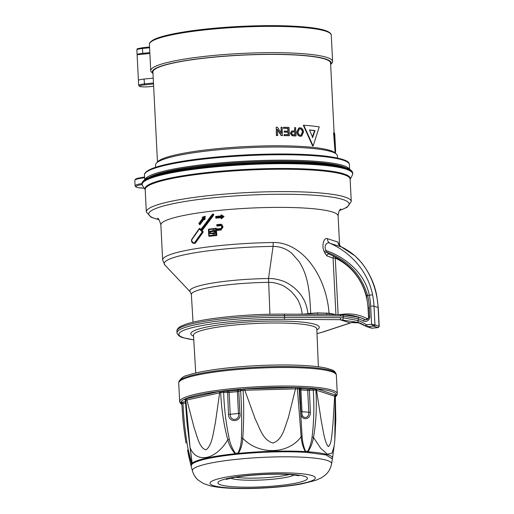 <?xml version="1.0" encoding="UTF-8"?>
<svg xmlns="http://www.w3.org/2000/svg" width="514" height="514" viewBox="0 0 514 514"><rect width="100%" height="100%" fill="white"/><g stroke="black" fill="none" stroke-linecap="round" stroke-linejoin="round"><path stroke-width="0.77" d="M318.384 366.784L316.804 328.96A61.738 8.552 177.1 0 0 312.846 326.191A61.738 8.552 177.1 0 0 233.401 325.144A61.738 8.552 177.1 0 0 193.489 335.212L195.738 372.997M216.799 235.457L216.696 235.425A89.018 12.33 177.1 0 0 209.359 236.267L209.461 236.299A88.729 12.291 -2.9 0 1 216.799 235.457L216.548 230.452A88.729 12.291 -2.9 0 1 221.264 229.97L222.009 224.361L221.161 229.938A89.018 12.33 177.1 0 0 216.445 230.42L215.655 229.842A89.597 12.413 -2.9 0 1 220.943 229.302C223.706 227.496 223.629 225.974 220.712 224.727L220.847 224.213L216.824 224.631A89.018 12.33 -2.9 0 1 220.821 224.226M209.461 236.299L208.915 235.791M216.471 228.974L216.343 228.28L216.381 228.987M216.895 226.064L216.998 226.096A88.729 12.291 -2.9 0 1 221.046 225.678L220.949 225.646A89.018 12.33 177.1 0 0 216.895 226.064L217.191 225.37A89.597 12.413 -2.9 0 1 220.724 225.01C223.282 226.109 223.346 227.439 220.93 229.013A89.597 12.413 177.1 0 0 215.642 229.559L216.375 228.993A89.018 12.33 -2.9 0 1 221.039 228.512L221.091 228.505C222.819 227.387 222.768 226.436 220.949 225.646L221.463 225.704C222.819 226.674 222.684 227.606 221.065 228.505L220.93 229.013M216.111 217.473A89.597 12.413 -2.9 0 1 221.56 216.927L221.386 218.791L224.033 216.535L221.078 214.756L221.11 215.906A89.018 12.33 -2.9 0 0 215.739 216.452L215.925 218.199A88.729 12.291 -2.9 0 1 221.2 217.66M200.961 229.527L200.042 228.64L199.355 228.743M195.744 233.542L191.555 239.704C191.234 241.336 191.844 242.557 193.373 243.379L195.294 243.218L203.043 232.289L203.004 231.48L202.073 230.593L212.282 217.088L213.843 214.679L212.963 213.92L213.753 214.646L212.192 217.062L202.002 230.568L202.927 231.454A0.578 0.54 107.7 0 1 202.972 232.264L195.236 243.206L193.373 243.379L191.523 240.398M204.842 219.806L205.272 216.317L204.842 219.806L203.717 218.212L204.122 218.598L204.289 217.017L202.927 217.473L203.338 217.859L199.181 223.526L199.862 224.708L198.783 223.667L203.338 217.859M204.084 219.086L199.952 224.753L204.161 219.112M296.886 314.215L302.193 314.131C301.718 309.858 300.664 305.971 299.032 302.463C298.152 299.778 295.499 296.09 291.078 291.387C286.645 287.647 283.182 285.418 280.683 284.692C276.204 282.983 272.105 282.199 268.379 282.34A61.789 8.558 177.1 0 0 191.375 294.535L190.328 291.971A63.145 8.744 -2.9 0 1 268.526 278.517C272.773 278.376 277.38 279.16 282.353 280.875C285.906 281.98 289.986 284.377 294.586 288.078C303.459 296.212 306.492 303.369 308.008 313.713L310.694 313.399C310.026 299.791 309.28 283.644 303.941 270.917C302.463 267.331 300.774 264.132 298.872 261.311L292.093 253.608C286.606 248.834 280.271 246.431 273.082 246.392A87.38 12.105 177.1 0 0 164.865 265.018L162.649 260.02A88.729 12.291 -2.9 0 1 273.23 242.518C288.817 242.055 303.523 252.785 312.287 265.468C321.552 278.029 327.9 296.173 329.031 313.251A88.729 12.291 -2.9 0 1 335.179 314.497M333.991 256.383A1.735 1.574 -71.4 0 0 333.072 258.073L326.917 255.901L324.771 253.01L324.238 251.513C321.539 247.395 323.383 236.903 327.405 238.689L337.929 242.036L339.041 245.088M372.387 328.15A1.735 0.598 -95.8 0 1 372.297 328.176L378.073 327.585L373.363 326.075L371.583 324.276L370.665 306.151A72.545 67.405 -72.3 0 0 369.303 295.203C365.088 273.467 345.382 257.064 326.146 250.633C323.306 246.18 326.846 241.265 330.091 243.334C335.231 245.57 340.21 248.487 345.01 252.085C349.456 255.381 353.613 259.313 357.481 263.875C365.3 273.255 370.337 283.58 372.599 294.85A75.147 69.82 107.7 0 1 374.012 306.196L378.086 307.494A75.147 69.82 -72.3 0 0 376.672 296.148C374.526 285.334 370.568 275.658 364.799 267.119C361.721 262.718 358.521 259.043 355.187 256.107C351.859 252.843 344.155 247.966 341.296 246.906L330.091 243.334C328.388 242.447 327.495 240.893 327.405 238.689M324.238 251.513L326.146 250.633L326.692 252.156C347.56 259.975 361.194 274.386 367.6 295.377A65.323 60.691 107.7 0 1 369.386 307.764L369.829 316.425A4.626 4.298 107.7 0 1 367.838 320.627A4.626 4.298 107.7 0 1 363.475 321.012A43.934 40.818 -72.3 0 0 358.149 318.751L343.179 316.078L340.493 316.007A1.735 0.662 -89.6 0 0 339.85 314.529A1.735 0.662 -89.6 0 0 339.748 314.549M365.775 326.197A40.465 37.599 -72.3 0 0 358.277 322.445L340.011 319.695A1.735 0.662 -89.6 0 0 340.576 317.723L343.262 317.793L358.245 320.614A42.199 39.205 107.7 0 1 366.167 324.604A1.156 1.073 -72.3 0 0 366.829 324.764L371.583 324.276L373.922 324.771A2.602 0.36 -2.9 0 1 374.957 324.893L379.03 326.191L378.086 307.494A2.602 0.36 177.1 0 1 378.253 307.61L379.197 326.306A2.602 0.36 -2.9 0 0 379.03 326.191A1.156 1.073 -72.3 0 1 378.008 327.444M310.629 314.317L310.694 313.399L317.517 312.872L329.031 313.251L329.57 314.452M302.2 314.253L308.008 313.713L308.002 314.298M351.447 322.586L359.466 322.901L355.097 322.284L351.859 322.548A1.735 1.542 -103.8 0 1 351.447 322.586L350.24 322.953L340.011 319.695L284.004 319.284A76.303 10.569 177.1 0 0 201.97 325.561A76.303 10.569 177.1 0 0 183.761 337.788A76.303 10.569 177.1 0 0 193.765 339.844M341.232 246.874L341.296 246.906C339.291 245.917 338.167 244.298 337.929 242.036M324.771 253.01A1.735 0.482 -19.4 0 1 326.692 252.156L328.979 254.07C348.209 262.262 360.725 276.236 366.527 295.974L368.268 308.047L369.386 307.764M342.613 319.772A1.735 0.655 -87.3 0 0 343.262 317.793L343.179 316.078A1.735 0.655 -87.4 0 0 342.6 314.6A1.735 0.655 -87.4 0 0 342.51 314.613L359.312 317.299A45.669 42.431 107.7 0 1 364.85 319.65A2.891 2.686 -72.3 0 0 365.242 319.811C367.651 319.798 368.808 318.764 368.705 316.708L368.268 308.047M358.277 322.445A1.735 0.642 -70.3 0 1 358.271 322.445A1.735 0.642 -70.3 0 1 358.245 320.614L358.149 318.751A1.735 0.642 -71.4 0 1 359.312 317.299M327.887 314.459L317.678 314.388M351.859 322.548L350.696 322.888A1.735 1.536 -108.2 0 1 350.24 322.953L323.345 331.819A76.303 10.569 177.1 0 1 316.997 333.599M373.922 324.771A1.156 0.623 -87.8 0 1 373.363 326.075L367.529 326.673L372.213 328.163A1.735 0.598 -95.8 0 0 372.297 328.176L371.185 328.06A2.891 2.686 -72.3 0 0 372.213 328.163L378.047 327.572A1.156 1.099 62.2 0 0 378.522 327.45A1.156 1.099 62.2 0 0 378.529 327.45L379.197 326.306M326.917 255.901A1.735 1.433 109.6 0 1 328.966 254.064L328.979 254.07M335.552 257.212A1.735 0.636 -65.2 0 1 335.269 258.092L333.072 258.073L335.931 314.497M327.489 314.439A1.735 1.163 94.4 0 1 326.634 312.968M317.652 314.369L317.517 312.872M216.548 230.452L216.702 235.425M224.033 216.535L222.793 216.522L221.502 215.739L221.534 216.355A89.597 12.413 177.1 0 0 216.086 216.902L215.732 216.452L216.086 216.902M221.097 214.942L221.534 216.355M221.277 218.469L221.226 217.615A89.018 12.33 177.1 0 0 215.822 218.167L215.694 216.465M200.582 230.253L210.997 215.97L212.944 213.92L212.719 214.634L200.582 230.253L199.284 229.013L191.722 239.884C191.767 242.229 192.711 243.161 194.549 242.672L202.259 231.846L203.043 232.289M213.843 214.679L212.719 214.634M212.282 217.088L211.524 216.657L212.796 214.698M202.073 230.593L200.948 230.606L211.524 216.657M202.053 233.645L201.347 233.093M191.722 239.884L197.98 230.992M198.391 230.259L199.214 228.698L199.978 228.621L200.897 229.501M202.901 218L202.156 217.287L205.202 216.298M199.952 224.753L198.757 223.654L202.876 217.968M210.142 231.191A89.597 12.413 -2.9 0 1 212.025 230.972L212.211 230.857C215.957 227.272 216.413 236.318 212.353 233.613L212.16 233.542A89.597 12.413 177.1 0 0 210.271 233.767C208.723 233.086 208.678 232.232 210.142 231.191L210.271 233.767M214.338 230.78L212.404 231.634A88.729 12.291 177.1 0 0 210.534 231.853L210.04 233.009M212.481 233.06L213.445 233.523L214.287 230.76L212.301 231.602A89.018 12.33 177.1 0 0 210.432 231.82L210.534 231.853M212.969 233.234L212.378 233.028L212.969 233.234L212.353 233.613M212.378 233.028L212.16 233.542M212.025 230.972L212.404 231.634M212.211 230.857L212.963 231.3M220.712 224.727A89.597 12.413 177.1 0 0 217.171 225.087L216.818 224.631M216.786 224.644L216.889 226.064M216.696 235.425L215.912 234.847L215.655 229.842M221.065 228.505L216.375 228.993M215.642 229.559L215.61 228.846L216.298 228.274L208.954 229.115L209.063 235.637A89.597 12.413 -2.9 0 1 215.912 234.847M203.004 231.48L202.259 231.846L200.948 230.606M199.535 237.038L198.712 236.736M195.198 243.199L194.549 242.672M195.834 233.491L195.802 233.921M200.807 229.507L212.944 213.92M211.132 216.298L210.997 215.97M221.592 217.544L222.793 216.522M221.56 216.927L221.283 218.758L223.924 216.497L221.078 214.756L221.502 215.739M198.783 223.667L199.181 223.526M199.554 223.879L203.717 218.212M204.122 218.598L204.765 219.767L204.013 219.06M202.927 217.473L202.143 217.287L205.073 216.298L204.289 217.017M150.827 176.739A101.162 14.013 -2.9 0 1 211.607 164.782A101.162 14.013 -2.9 0 1 343.243 166.992M337.492 158.061L337.377 155.806A91.042 12.612 177.1 0 0 336.4 154.091A91.042 12.612 177.1 0 0 331.536 151.733A91.042 12.612 177.1 0 0 236.144 148.379A91.042 12.612 177.1 0 0 156.327 163.214A91.042 12.612 177.1 0 0 155.524 165.02L155.639 167.275M156.327 163.214L157.689 161.743A89.597 12.413 -2.9 0 1 245.75 146.593A89.597 12.413 -2.9 0 1 334.897 152.761L336.4 154.091M334.113 132.837L330.573 63.004A88.941 12.317 177.1 0 0 241.124 55.204A88.941 12.317 177.1 0 0 152.915 72.005L157.47 161.974M282.572 135.51A89.52 12.4 177.1 0 0 281.434 135.497L277.419 129.316L277.733 135.471A89.52 12.4 177.1 0 0 276.628 135.471L276.211 127.215A89.52 12.4 -2.9 0 1 277.38 127.221L281.389 133.402L281.074 127.247A89.52 12.4 -2.9 0 1 282.154 127.26L282.334 135.593A88.941 12.317 177.1 0 0 281.197 135.58L277.181 129.399M277.733 135.471L277.496 135.555A88.941 12.317 177.1 0 0 276.391 135.555L276.211 127.215M281.126 132.991L281.074 127.247M296.045 135.889L295.807 135.972A88.941 12.317 177.1 0 0 293.211 135.869L292.151 135.747L290.391 133.402L291.566 131.147L293.076 130.909A89.52 12.4 -2.9 0 1 294.811 130.98L294.638 127.594A89.52 12.4 -2.9 0 1 295.627 127.633L296.045 135.889A89.52 12.4 177.1 0 0 293.455 135.78L292.389 135.664L290.628 133.319L291.811 131.064M294.567 130.967L294.638 127.594M303.774 125.249L303.337 125.326L312.679 146.06L313.11 145.982L319.278 126.9A89.52 12.4 177.1 0 0 303.774 125.249L313.11 145.982M301.654 136.082L300.304 136.313C298.236 135.966 297.079 134.495 296.848 131.892L298.82 127.992L300.125 127.761C302.123 128.082 303.254 129.522 303.511 132.079L301.654 136.082L300.549 136.223C298.473 135.882 297.323 134.411 297.086 131.809L299.064 127.902M289.446 135.651L289.209 135.735A88.941 12.317 177.1 0 0 283.979 135.619L284.171 134.584A89.52 12.4 -2.9 0 1 288.367 134.668L288.238 132.13A89.52 12.4 177.1 0 0 284.332 132.047L284.281 131.096A89.52 12.4 -2.9 0 1 288.187 131.179L288.046 128.32A89.52 12.4 177.1 0 0 283.657 128.23L283.606 127.279A89.52 12.4 -2.9 0 1 289.029 127.395L289.446 135.651A89.52 12.4 177.1 0 0 284.216 135.535L284.171 134.584M288.123 134.662L288.001 132.214A88.941 12.317 177.1 0 0 284.094 132.137L284.281 131.096M287.943 131.173L287.808 128.41A88.941 12.317 177.1 0 0 283.42 128.314L283.606 127.279M334.145 132.83L335.61 151.026L334.762 134.167A89.52 12.4 177.1 0 0 334.145 132.83L333.567 132.863L335.134 152.973M335.398 153.204L335.61 151.026M295.01 134.893L294.856 131.931A89.52 12.4 177.1 0 0 293.147 131.86L292.337 131.963L291.65 133.319L292.492 134.726L293.314 134.829A89.52 12.4 -2.9 0 1 295.01 134.893M294.76 134.88L294.856 131.931M294.618 132.014A88.941 12.317 177.1 0 0 292.909 131.95L293.147 131.86M300.497 135.272L301.243 135.169L302.573 132.008C302.463 130.113 301.66 129.014 300.176 128.712L299.437 128.808L298.062 131.86C298.159 133.794 298.968 134.931 300.497 135.272M301.114 135.208L302.328 132.092C302.213 130.203 301.416 129.104 299.932 128.796L300.176 128.712M309.473 129.978A89.52 12.4 -2.9 0 1 315.011 130.569L312.679 137.411L309.473 129.978M309.524 130.1A88.941 12.317 -2.9 0 1 314.581 130.646L315.011 130.569M314.581 130.646L312.242 137.482M153.519 83.968L144.62 84.881L144.023 79.066L153.223 78.122M151.726 72.397A91.042 12.612 -2.9 0 1 150.743 70.681A91.042 12.612 -2.9 0 1 241.034 53.482A91.042 12.612 -2.9 0 1 332.603 61.468A91.042 12.612 -2.9 0 1 331.793 63.273L330.65 64.52A89.597 12.413 177.1 0 0 241.117 55.107A89.597 12.413 177.1 0 0 152.992 73.502L151.726 72.397M144.023 79.066A8.674 1.201 177.1 0 0 138.42 80.473A8.674 1.201 177.1 0 0 138.42 80.492L137.116 54.76A8.674 1.201 -2.9 0 1 137.116 54.747A8.674 1.201 -2.9 0 1 142.725 53.334L142.474 48.477A8.674 1.201 177.1 0 0 136.872 49.884C138.529 48.509 133.807 49.415 142.693 47.706L142.474 48.477L149.58 47.751M149.87 53.462L137.116 54.76M149.831 52.608L142.725 53.334M178.724 383.103A78.905 10.929 -2.9 0 1 178.737 382.834A78.905 10.929 -2.9 0 1 256.981 368.197A78.905 10.929 -2.9 0 1 336.297 374.854A78.905 10.929 -2.9 0 1 336.336 375.117L337.274 393.673A78.905 10.929 -2.9 0 0 257.919 386.746A78.905 10.929 -2.9 0 0 179.669 401.652L178.724 383.103M185.104 399.699L184.198 399.352L184.873 399.025L219.838 391.372L228.621 391.238A73.354 10.158 -2.9 0 1 236.967 390.383L243.167 388.989L297.535 387.537L299.489 387.601L301.493 388.661A73.354 10.158 -2.9 0 1 308.387 389.104L316.823 388.77L336.201 395.285A77.807 10.775 -2.9 0 1 335.379 396.59M181.493 402.867A1.156 1.073 -69.8 0 0 181.416 402.867L180.857 402.321L185.663 401.614M336.201 395.285A1.156 1.073 -115.9 0 0 335.815 395.388L335.366 396.281L335.822 419.572L334.807 440.543L335.25 396.204A1.156 1.099 108.4 0 1 336.24 394.977A77.807 10.775 -2.9 0 0 316.823 388.77A1.156 1.047 -72.8 0 0 315.866 390.01L307.7 390.396A72.256 10.01 177.1 0 0 300.908 389.959L299.251 389.143L302.097 436.412L301.146 436.707C288.418 454.511 258.857 455.308 242.756 438.269C242.499 443.755 241.053 448.799 238.419 453.393L236.858 454.254C212.186 456.901 197.241 460.171 192.018 464.071L191.118 466.082L190.932 465.363A70.9 9.817 -2.9 0 1 191.581 463.641L187.61 450.335L188.856 456.708L187.61 450.335A2.313 0.765 165.4 0 1 188.182 449.686L191.593 463.178A2.313 1.915 153.2 0 0 191.581 463.641L192.018 464.071L192.152 463.133A70.9 9.817 -2.9 0 1 235.142 453.727C231.634 449.769 229.173 445.124 227.773 439.791C216.034 459.529 196.823 463.93 190.219 448.015L192.152 463.133A2.313 1.593 0.1 0 1 192.05 462.767L190.103 447.951L185.824 400.2L185.355 400.425L186.884 400.001L194.163 427.911C197.158 435.936 199.271 448.24 206.018 449.846C212.391 445.085 213.188 432.409 215.321 423.208L219.632 392.837L186.884 400.001A1.156 0.88 -100.8 0 0 185.991 398.8M300.311 387.954A1.156 1.137 5.2 0 0 299.251 389.124L298.698 388.873A1.156 0.874 -82.1 0 1 299.489 387.601A77.807 10.775 -2.9 0 1 315.333 388.616A1.156 0.565 -89.5 0 0 314.87 389.914M335.231 396.416L315.879 390.017C316.939 405.989 316.155 421.821 313.514 437.504C312.563 442.888 310.713 447.649 307.976 451.78L306.582 452.391L305.271 451.607C302.932 447.154 301.557 442.188 301.146 436.707L297.394 388.828L244.805 390.267L255.272 419.135C259.654 427.545 262.57 440.093 272.966 443.029C283.021 439.592 284.672 426.903 288.2 418.255L295.82 387.607M302.097 436.412C302.425 441.667 303.562 446.595 305.522 451.202L307.706 451.343C309.936 447.032 311.4 442.265 312.088 437.054C313.938 421.454 314.33 405.784 313.257 390.049L312.91 388.77M312.088 437.054A2.313 0.373 13.2 0 1 313.514 437.504L320.64 448.202L327.379 454.228L332.005 453.162L334.113 446.268L332.5 458.192A70.9 9.817 -2.9 0 0 307.976 451.78A2.313 1.169 47 0 0 307.706 451.343M305.522 451.202A2.313 1.112 139.4 0 1 305.271 451.607A70.9 9.817 -2.9 0 0 238.419 453.393A2.313 0.623 43.5 0 1 238.072 453.007C240.186 448.317 241.297 443.325 241.413 438.037L242.756 438.269C243.88 422.232 243.996 406.233 243.116 390.28L237.352 391.655A72.256 10.01 177.1 0 0 229.122 392.497L223.661 392.439C224.162 408.193 226.044 423.806 229.315 439.271L227.773 439.791C223.674 424.288 221.322 408.546 220.731 392.561L219.632 392.837A1.156 0.874 -103.8 0 0 218.713 391.642M331.575 463.84A69.698 9.65 177.1 0 0 268.488 457.126A69.698 9.65 177.1 0 0 193.309 468.909A69.698 9.65 177.1 0 0 192.429 470.888C193.54 474.628 195.416 477.647 198.057 479.967L203.319 483.456L210.046 485.781C215.816 487.124 223.012 487.966 231.621 488.3C241.207 488.705 251.635 488.628 262.911 488.069C277.669 487.311 290.622 485.916 301.769 483.899L315.641 480.404L321.481 477.757L325.349 474.968C328.517 472.282 330.586 468.575 331.575 463.84L332.391 458.925L325.972 454.922L306.582 452.391A70.759 9.798 177.1 0 0 236.858 454.254L235.142 453.727A2.313 0.61 124.8 0 1 235.431 453.277L238.072 453.007M294.207 474.962A32.877 4.555 -2.9 0 1 262.641 479.954A32.877 4.555 -2.9 0 1 230.728 478.174M235.675 477.236A32.08 4.446 177.1 0 0 289.189 474.525M191.593 463.178L192.05 462.767M309.338 389.104L310.392 412.234C310.443 421.3 299.463 420.587 300.973 411.63L299.868 389.798A1.156 1.079 -65.7 0 1 300.87 388.558M300.973 411.63A2.891 0.398 177.1 0 0 302.014 411.772C300.844 419.026 309.312 419.559 308.805 412.209L307.7 390.396A1.156 0.784 -85.5 0 1 308.387 389.104M244.947 388.969L244.805 390.267L243.116 390.28L243.218 388.989M229.315 439.271C230.426 444.411 232.469 449.082 235.431 453.277M237.834 390.242A1.156 0.899 -105.7 0 1 238.785 391.43L239.897 413.262C241.933 422.135 228.634 423.478 228.486 414.425L227.573 391.289M241.413 438.037C241.927 422.187 241.664 406.413 240.623 390.711A1.156 1.079 -122.4 0 0 239.485 389.586M228.621 391.238A1.156 0.463 -96.4 0 1 229.122 392.497L230.227 414.31C229.964 421.692 240.218 420.638 238.457 413.474A2.891 0.398 177.1 0 0 239.897 413.262M186.113 402.957L183.003 403.323C183.671 419.103 185.4 434.555 188.182 449.686M317.485 389.002A1.156 1.073 -69.8 0 0 316.508 390.248L321.205 420.452C323.062 429.492 324.52 442.381 328.33 446.595C331.793 444.43 331.954 432.313 332.944 424.134L334.678 396.05A1.156 1.079 -74.8 0 1 335.642 394.803M299.251 388.982L297.394 388.828L297.535 387.537M243.083 390.28L243.167 388.989A77.807 10.775 -2.9 0 1 297.587 387.537L297.426 388.828M224.226 391.141A1.156 0.591 -85.1 0 0 223.661 392.439L222.048 392.394L221.817 391.115A77.807 10.775 -2.9 0 1 241.002 389.162A1.156 0.578 -98.6 0 1 241.638 390.396M222.048 392.394L220.731 392.561A1.156 0.848 -103.1 0 0 219.838 391.372M184.905 399.018A1.156 0.906 -101.5 0 1 185.824 400.2A1.156 0.919 -101.9 0 0 184.873 399.025A77.807 10.775 -2.9 0 1 219.876 391.366A1.156 0.842 -102.8 0 1 220.757 392.555M182.444 402.064A1.156 0.553 -94.3 0 1 183.003 403.323L181.937 403.458A1.156 1.079 -111.3 0 0 180.857 402.321A77.807 10.775 -2.9 0 1 184.198 399.352A1.156 1.144 173.8 0 1 185.348 400.367L185.348 400.367A1.156 1.144 173.8 0 1 185.348 400.419L187.077 423.709L190.103 447.951M181.853 404.37A77.807 10.775 -2.9 0 1 180.819 402.635A1.156 1.092 113.6 0 1 181.275 402.719L181.275 402.719A1.156 1.086 112.6 0 0 180.832 402.642M193.547 336.13A64.314 8.905 -2.9 0 1 234.5 323.088A64.314 8.905 -2.9 0 1 315.172 324.379A64.314 8.905 -2.9 0 1 316.842 329.885M193.772 339.889L183.145 337.724C178.705 336.888 176.386 332.886 177.041 332.744A78.038 10.807 -2.9 0 1 284.576 317.311A1.735 0.662 90.4 0 1 284.004 319.284M340.493 316.007L284.486 315.596L284.576 317.311L340.576 317.723M319.2 314.375L283.844 314.118A1.735 0.662 -89.6 0 1 284.486 315.596A78.038 10.807 177.1 0 0 176.957 331.029C176.855 331.286 176.379 328.761 180.883 326.242L185.965 324.161C193.193 321.803 203.705 319.74 217.506 317.973C239.016 315.313 261.125 314.035 283.844 314.118A1.735 0.662 -89.6 0 0 283.741 314.138M273.23 242.518L273.082 246.392L268.526 278.517L269.921 314.227M162.649 260.02L160.876 224.939A88.729 12.291 -2.9 0 1 233.298 209.153A88.729 12.291 -2.9 0 1 332.417 211.986A88.729 12.291 -2.9 0 1 338.109 215.957L339.619 245.692M370.665 306.151A2.602 0.36 177.1 0 1 374.012 306.196L374.957 324.893A1.156 1.073 -72.3 0 1 373.935 326.146M158.858 219.581A100.294 13.891 -2.9 0 1 155.183 218.578A100.294 13.891 -2.9 0 1 213.58 197.755A100.294 13.891 -2.9 0 1 342.645 199.451A100.294 13.891 -2.9 0 1 339.574 210.425M158.967 219.716L151.129 217.261L146.323 211.916A102.607 14.212 -2.9 0 1 212.648 195.211A102.607 14.212 -2.9 0 1 351.274 201.533L347.034 207.335L339.478 210.573M351.274 201.533L350.137 179.142A102.607 14.212 177.1 0 0 343.551 174.548A102.607 14.212 177.1 0 0 211.517 172.813A102.607 14.212 177.1 0 0 145.192 189.525L146.323 211.916M145.199 189.679A102.8 14.238 -2.9 0 1 225.781 170.77A102.8 14.238 -2.9 0 1 343.699 173.816A102.8 14.238 -2.9 0 1 350.143 179.296M350.15 179.328L352.366 175.056A105.383 14.598 177.1 0 0 345.883 169.145A105.383 14.598 177.1 0 0 224.008 166.112A105.383 14.598 177.1 0 0 142.564 185.689L142.018 184.102A105.498 14.61 -2.9 0 1 228.132 165.341A105.498 14.61 -2.9 0 1 345.973 168.708A105.498 14.61 -2.9 0 1 352.745 173.43L352.726 173.089A105.498 14.61 177.1 0 0 345.954 168.367A105.498 14.61 177.1 0 0 228.113 164.994A105.498 14.61 177.1 0 0 142.005 183.761C141.986 183.684 141.228 181.558 146.959 178.416C155.723 174.169 172.46 170.468 197.17 167.32C250.151 160.381 325.311 160.484 345.408 167.622C349.938 168.933 352.373 170.757 352.726 173.089M143.387 181.224A104.631 14.495 -2.9 0 1 233.96 163.837A104.631 14.495 -2.9 0 1 345.1 167.59M366.527 295.974A1.735 0.353 166.4 0 1 367.6 295.377L372.599 294.85M366.829 324.764A1.735 0.598 -95.8 0 0 367.529 326.673A2.891 2.686 107.7 0 1 365.878 326.268A1.735 0.617 -56.4 0 1 365.82 326.242A1.735 0.617 -56.4 0 1 366.167 324.604M338.957 244.979L338.842 244.503L341.27 246.887L355.026 255.882L361.496 262.583C369.707 273.197 374.822 284.428 376.839 296.282L376.672 296.148M365.595 319.894A2.891 2.686 107.7 0 1 365.563 319.875L364.85 319.65A1.735 0.636 -62.6 0 0 363.475 321.012M339.921 314.529L343.757 314.138A47.404 44.043 107.7 0 1 366.932 318.519A1.735 0.636 117.4 0 1 365.563 319.875A45.669 42.431 -72.3 0 0 359.389 317.318L358.669 317.087C351.621 315.121 351.088 315.435 348.498 315.037L326.531 314.433M369.829 316.425L368.705 316.708M350.696 322.888L323.801 331.755A1.735 1.536 -108.2 0 1 323.345 331.819M366.932 318.519A1.156 1.073 -72.3 0 0 368.519 317.369L368.082 308.708A61.853 57.472 -72.3 0 0 335.269 258.092L338.128 314.517M343.757 314.658A1.735 0.598 84.2 0 0 343.757 314.138M208.787 235.695L208.755 229.636A89.597 12.413 177.1 0 1 215.61 228.846M221.264 229.97L220.943 229.302M216.882 225.858L216.824 224.721M209.262 236.279L209.153 236.247A0.578 0.54 -72.3 0 1 208.787 235.753L208.446 229.719A0.578 0.578 0 0 1 208.954 229.115L208.999 229.122A89.018 12.33 -2.9 0 1 216.246 228.287M215.809 217.962L215.739 216.542M199.214 228.698A0.578 0.54 107.7 0 1 199.978 228.621L200.042 228.64M210.502 233.253A89.018 12.33 -2.9 0 1 212.301 233.041M220.724 225.01L220.949 225.646M209.359 236.267L208.748 235.727A0.578 0.578 0 0 0 209.153 236.247A0.578 0.54 -72.3 0 0 209.359 236.267M208.896 229.141A0.578 0.54 -72.3 0 0 208.485 229.687M345.459 167.635A101.74 14.09 177.1 0 0 246.534 162.064A101.74 14.09 177.1 0 0 148.681 177.606M142.076 184.552A16.474 2.281 177.1 0 0 144.209 188.201M144.216 188.208L138.15 187.687L135.992 187.051L135.073 185.83A17.341 2.403 -2.9 0 1 141.999 183.549M144.864 179.63A102.607 14.212 -2.9 0 1 246.489 161.088A102.607 14.212 -2.9 0 1 349.462 169.267M144.595 177.728A17.341 2.403 177.1 0 0 134.803 180.401L135.593 179.09L137.611 178.262L144.556 176.996M144.453 175.043C144.428 174.933 143.721 172.845 149.362 169.781C152.857 168.033 158.049 166.337 164.936 164.698C183.061 160.503 206.898 157.425 236.459 155.466C271.482 153.185 307.796 153.596 328.619 156.526C341.983 158.582 348.82 160.927 349.122 163.542L349.404 164.66A102.607 14.212 177.1 0 0 246.212 155.652A102.607 14.212 177.1 0 0 144.453 175.043L144.691 179.746M145.815 172.556A101.74 14.09 -2.9 0 1 246.174 154.92A101.74 14.09 -2.9 0 1 347.798 162.328M144.62 84.881A7.806 1.079 177.1 0 0 140.078 86.5A7.806 1.079 177.1 0 0 150.12 86.628L150.204 86.622M150.12 86.628L153.641 86.268M153.641 86.281L150.165 86.635C145.064 87.052 141.562 86.982 139.654 86.429L138.664 85.337A8.674 1.201 -2.9 0 1 144.273 83.923L153.474 82.985M149.548 47.012L142.693 47.706L149.548 47.018M150.679 42.129A90.175 12.49 -2.9 0 1 239.665 26.445A90.175 12.49 -2.9 0 1 329.782 33.057M149.413 44.377C149.375 44.243 148.764 42.264 154.142 39.462C157.445 37.869 162.334 36.327 168.791 34.843C185.104 31.193 206.23 28.533 232.174 26.856C264.324 24.98 290.718 25.257 311.349 27.679C317.793 28.501 322.708 29.529 326.101 30.769C331.684 32.999 331.292 35.016 331.267 35.17A91.042 12.612 177.1 0 0 239.704 27.178A91.042 12.612 177.1 0 0 149.413 44.377L150.743 70.681M336.079 373.89C335.334 371.885 333.862 370.517 331.665 369.784L326.371 368.165C317.106 366.129 303.26 365.062 284.846 364.966C262.615 364.959 241.053 366.238 220.159 368.814C205.947 370.626 195.185 372.759 187.854 375.201C183.864 375.895 180.864 378.111 178.859 381.857A78.732 10.903 -2.9 0 1 256.929 367.253A78.732 10.903 -2.9 0 1 336.079 373.89L336.297 374.854M316.842 388.777A1.156 1.054 -72 0 0 315.879 390.017L315.866 390.01M210.695 481.984A52.743 7.305 177.1 0 0 281.222 486.52A52.743 7.305 177.1 0 0 296.096 473.285A52.743 7.305 177.1 0 0 210.695 481.984M218.508 481.779A44.821 6.207 177.1 0 0 278.434 485.634A44.821 6.207 177.1 0 0 291.078 474.383A44.821 6.207 177.1 0 0 218.508 481.779M310.392 412.234A2.891 0.398 -2.9 0 1 308.805 412.209A72.256 10.01 -2.9 0 0 302.014 411.772L300.908 389.959A1.156 0.675 -87.1 0 1 301.493 388.661M236.967 390.383A1.156 0.328 -95.3 0 1 237.352 391.655L238.457 413.474A72.256 10.01 -2.9 0 0 230.227 414.31A2.891 0.398 -2.9 0 1 228.486 414.425M335.256 396.204L335.25 396.204A1.156 1.092 107.4 0 1 336.227 394.97M177.041 332.744L176.957 331.029M193.02 322.194L191.375 294.535M190.328 291.971L164.865 265.018M160.876 224.939C159.539 220.313 158.402 218.097 157.477 218.302M340.821 209.012C341.444 209.127 338.874 208.472 338.109 215.957M145.199 189.711L142.564 185.689M142.018 184.102L142.005 183.761M352.366 175.056L352.745 173.43M371.185 328.06L366.501 326.57L357.082 322.04M376.839 296.282L378.253 307.61M317.003 333.65L323.801 331.755M378.073 327.585L378.522 327.45M199.875 228.537L199.792 228.512A0.578 0.578 0 0 0 199.143 228.724L195.795 233.504M212.777 233.093L210.271 233.234M213.445 233.523C215.038 233.722 215.315 232.803 214.287 230.76M215.713 216.452L221.116 215.899M202.876 217.987L202.143 217.287M135.073 185.83L134.803 180.401M349.404 164.66L349.642 169.363M331.267 35.17L332.603 61.468M138.664 85.337L138.42 80.473M137.116 54.747L136.872 49.884M178.859 381.857L178.737 382.834M335.391 396.859L335.854 396.48C337.011 395.208 337.486 394.277 337.274 393.673M179.669 401.652L179.926 402.674L181.866 404.64M192.429 470.888L191.118 466.082M226.211 479.414L232.032 477.904C239.961 476.33 250.119 475.212 262.5 474.544C274.919 473.972 285.122 474.069 293.108 474.84L298.827 475.733M332.391 458.925L332.5 458.192M190.932 465.363L188.856 456.708M299.932 402.68L299.977 403.541M334.807 440.543L334.113 446.268M299.97 403.529L299.251 389.13M185.348 400.419L184.854 399.596L185.297 399.699M181.275 402.719L181.802 403.561L182.611 415.126C183.003 422.013 184.147 431.342 186.029 443.107"/></g></svg>
